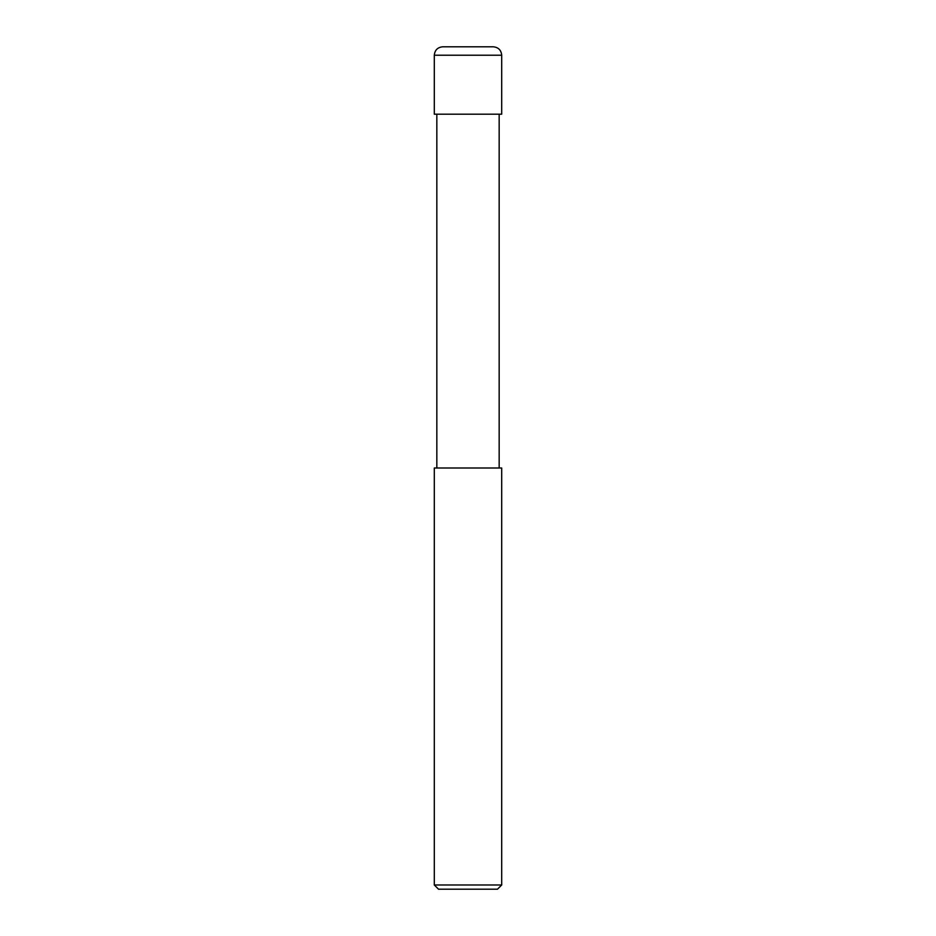 <?xml version="1.0" encoding="UTF-8"?>
<svg xmlns="http://www.w3.org/2000/svg" width="936" height="936" viewBox="0 0 936 936"><rect width="100%" height="100%" fill="white"/><g stroke="black" fill="none" stroke-linecap="round" stroke-linejoin="round"><path stroke-width="1.4" d="M434.304 114.192L501.696 114.192L501.696 55.224C501.193 50.111 498.385 47.303 493.272 46.8L442.728 46.8C437.615 47.303 434.807 50.111 434.304 55.224L434.304 114.192L434.304 55.224C434.807 50.111 437.615 47.303 442.728 46.8L493.272 46.8C498.385 47.303 501.193 50.111 501.696 55.224L434.304 55.224L501.696 55.224L501.696 114.192L434.304 114.192M438.516 889.2L497.484 889.2L501.696 884.988L501.696 468L434.304 468L434.304 884.988L438.516 889.2L434.304 884.988L434.304 468L501.696 468L501.696 884.988L434.304 884.988L501.696 884.988L497.484 889.2L438.516 889.2M436.831 114.192L436.831 468L436.831 114.192M499.169 468L499.169 114.192L499.169 468"/></g></svg>
